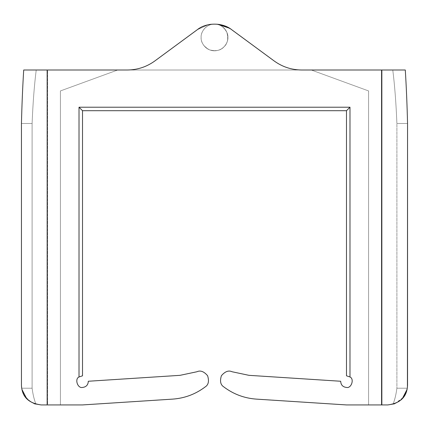 <?xml version="1.0" encoding="UTF-8"?>
<svg xmlns="http://www.w3.org/2000/svg" width="429" height="429" viewBox="0 0 429 429"><rect width="100%" height="100%" fill="white"/><g stroke="black" fill="none" stroke-linecap="round" stroke-linejoin="round"><path stroke-width="0.32" stroke-dasharray="2.15 1.61" d="M349.984 376.973C354.569 378.92 351.33 388.636 346.493 387.441C351.33 388.636 354.569 378.92 349.984 376.973L349.984 107.218L79.016 107.218L79.016 376.973C74.431 378.92 77.67 388.636 82.507 387.441C86.181 387.012 88.117 384.947 88.31 381.252C88.117 384.947 86.181 387.012 82.507 387.441C77.67 388.636 74.431 378.92 79.016 376.973L82.507 375.809L82.507 110.709L346.493 110.709L346.493 375.809L349.984 376.973L346.493 375.809L346.493 110.709L82.507 110.709L82.507 375.809L79.016 376.973L79.016 107.218L82.507 110.709L79.016 107.218L349.984 107.218L346.493 110.709L349.984 107.218L349.984 376.973M395.066 403.539L403.271 397.447L407.314 388.218L396.895 388.218C396.112 394.289 394.836 399.619 393.066 404.215C400.917 401.646 405.668 396.31 407.314 388.218C405.668 396.31 400.917 401.646 393.066 404.215C394.836 399.619 396.112 394.289 396.895 388.218L407.314 388.218L407.55 385.162L407.083 389.425L407.55 385.162L407.314 388.218L396.895 388.218L396.895 123.498L407.55 123.498L396.895 123.498L396.895 388.218C396.112 394.289 394.836 399.619 393.066 404.215L387.778 404.933L381.381 404.933L381.381 70.002L392.776 70.002C394.696 85.151 396.069 102.987 396.895 123.498C396.069 102.987 394.696 85.151 392.776 70.002L381.381 70.002L381.381 404.933L387.778 404.933L393.066 404.215C394.836 399.619 396.112 394.289 396.895 388.218L396.895 123.498L396.895 388.218L407.314 388.218L407.55 385.162L407.55 123.498C407.1 104.853 406.349 87.023 405.292 70.002C406.349 87.023 407.1 104.853 407.55 123.498L396.895 123.498L407.55 123.498M402.402 398.471L396.283 403.013L387.778 404.933L381.853 404.933L381.853 70.002L47.147 70.002L47.147 404.933L41.222 404.933L32.717 403.013L26.598 398.471L32.717 403.013L41.222 404.933L47.619 404.933L47.619 70.002L36.224 70.002C34.304 85.151 32.931 102.987 32.105 123.498L21.45 123.498C21.9 104.853 22.651 87.023 23.708 70.002L47.619 70.002L47.619 404.933L41.222 404.933L35.934 404.215L41.222 404.933L82.507 404.933L47.147 404.933L47.147 70.002L381.853 70.002L381.853 404.933L387.778 404.933L368.591 404.933L387.778 404.933L396.283 403.013L402.402 398.471M33.934 403.539L29.606 401.163L24.281 395.361L21.686 388.218C23.332 396.31 28.083 401.646 35.934 404.215C34.164 399.619 32.888 394.289 32.105 388.218L21.686 388.218L32.105 388.218L21.686 388.218L21.45 385.162L21.917 389.425L21.45 385.162L21.45 123.498L32.105 123.498L32.105 388.218L32.105 123.498C32.931 102.987 34.304 85.151 36.224 70.002L23.708 70.002C22.651 87.023 21.9 104.853 21.45 123.498L32.105 123.498L32.105 388.218C32.888 394.289 34.164 399.619 35.934 404.215C34.164 399.619 32.888 394.289 32.105 388.218L32.105 123.498C32.931 102.987 34.304 85.151 36.224 70.002L23.708 70.002L36.224 70.002C34.304 85.151 32.931 102.987 32.105 123.498L21.45 123.498M208.097 24.78L197.265 29.73L154.858 60.945C146.627 66.897 137.436 69.916 127.279 70.002L301.721 70.002C291.564 69.916 282.373 66.897 274.142 60.945L231.735 29.73L224.812 25.96M346.493 404.933L381.853 404.933L346.493 404.933L256.365 399.12C244.273 398.251 233.392 394.165 223.724 386.851C220.511 384.797 219.734 381.086 221.402 375.718C225.053 371.444 228.609 370.125 232.057 371.75L248.959 375.332L340.69 381.252C340.883 384.947 342.819 387.012 346.493 387.441C342.819 387.012 340.883 384.947 340.69 381.252L248.959 375.332L232.057 371.75C228.609 370.125 225.053 371.444 221.402 375.718C219.734 381.086 220.511 384.797 223.724 386.851C233.392 394.165 244.273 398.251 256.365 399.12L346.493 404.933M368.591 404.933L368.591 90.937L368.591 404.933L368.591 90.937L311.315 70.002L381.381 70.002L381.381 404.933L368.591 404.933L381.381 404.933L381.381 70.002L311.315 70.002L368.591 90.937L368.591 404.933M218.511 24.346L214.5 24.067C207.883 23.466 200.531 30.824 201.126 37.441C200.59 41.35 204.601 50.633 214.5 50.815C224.399 50.633 228.41 41.35 227.874 37.441C228.41 33.526 224.399 24.249 214.5 24.067C204.601 24.249 200.59 33.526 201.126 37.441C200.531 30.824 207.883 23.466 214.5 24.067C219.46 23.831 223.579 26.582 226.855 32.325C228.598 38.696 227.633 43.554 223.959 46.895C220.613 50.574 215.755 51.539 209.384 49.796C203.641 46.52 200.89 42.401 201.126 37.441C200.89 42.401 203.641 46.52 209.384 49.796C215.755 51.539 220.613 50.574 223.959 46.895C227.633 43.554 228.598 38.696 226.855 32.325C223.579 26.582 219.46 23.831 214.5 24.067L210.489 24.346M88.31 381.252L180.041 375.332L196.943 371.75C200.391 370.125 203.947 371.444 207.598 375.718C209.266 381.086 208.489 384.797 205.276 386.851C195.608 394.165 184.727 398.251 172.635 399.12L82.507 404.933L172.635 399.12C184.727 398.251 195.608 394.165 205.276 386.851C208.489 384.797 209.266 381.086 207.598 375.718C203.947 371.444 200.391 370.125 196.943 371.75L180.041 375.332L88.31 381.252M117.685 70.002L47.619 70.002L47.619 404.933L60.409 404.933L60.409 90.937L117.685 70.002L60.409 90.937L60.409 404.933L60.409 90.937L60.409 404.933L47.619 404.933L47.619 70.002L117.685 70.002L60.409 90.937L117.685 70.002M221.176 24.844L220.903 24.78M229.376 28.158L274.142 60.945C282.373 66.897 291.564 69.916 301.721 70.002L127.279 70.002C137.436 69.916 146.627 66.897 154.858 60.945L197.265 29.73L208.054 24.791M211.224 24.249L214.446 24.067M214.5 24.067L217.46 24.217M201.126 37.441C200.59 33.526 204.601 24.249 214.5 24.067C224.399 24.249 228.41 33.526 227.874 37.441C228.41 41.35 224.399 50.633 214.5 50.815C204.601 50.633 200.59 41.35 201.126 37.441M368.591 90.937L311.315 70.002L368.591 90.937M405.292 70.002L392.776 70.002C394.696 85.151 396.069 102.987 396.895 123.498C396.069 102.987 394.696 85.151 392.776 70.002L405.292 70.002M21.573 387.376L21.686 388.218L32.105 388.218C32.888 394.289 34.164 399.619 35.934 404.215L35.258 404.011M21.686 388.218C23.332 396.31 28.083 401.646 35.934 404.215L41.222 404.933L35.934 404.215C28.083 401.646 23.332 396.31 21.686 388.218M407.427 387.376L407.314 388.218C405.668 396.31 400.917 401.646 393.066 404.215L387.778 404.933L393.742 404.011"/><path stroke-width="0.64" d="M346.493 387.441C351.33 388.636 354.569 378.92 349.984 376.973L346.493 375.809L346.493 110.709L82.507 110.709L82.507 375.809L79.016 376.973L79.016 107.218L349.984 107.218L349.984 376.973C354.569 378.92 351.33 388.636 346.493 387.441C342.819 387.012 340.883 384.947 340.69 381.252L248.959 375.332L232.057 371.75C228.609 370.125 225.053 371.444 221.402 375.718C219.734 381.086 220.511 384.797 223.724 386.851C233.392 394.165 244.273 398.251 256.365 399.12L346.493 404.933L387.778 404.933C400.52 403.276 407.11 396.686 407.55 385.162L407.55 123.498C407.1 104.853 406.349 87.023 405.292 70.002L381.853 70.002L381.853 404.933L346.493 404.933L256.365 399.12C244.273 398.251 233.392 394.165 223.724 386.851C220.511 384.797 219.734 381.086 221.402 375.718C225.053 371.444 228.609 370.125 232.057 371.75L248.959 375.332L340.69 381.252C340.883 384.947 342.819 387.012 346.493 387.441M82.507 387.441C86.181 387.012 88.117 384.947 88.31 381.252C88.117 384.947 86.181 387.012 82.507 387.441C77.67 388.636 74.431 378.92 79.016 376.973C74.431 378.92 77.67 388.636 82.507 387.441M407.55 123.498L407.55 385.162C407.11 396.686 400.52 403.276 387.778 404.933L381.853 404.933L381.853 70.002L405.292 70.002C406.349 87.023 407.1 104.853 407.55 123.498L407.427 387.376M406.075 392.653L407.083 389.425L402.402 398.471L406.016 392.792M26.598 398.471L21.917 389.425L26.598 398.471M21.45 123.498L21.45 385.162C21.89 396.686 28.48 403.276 41.222 404.933L47.147 404.933L47.147 70.002L23.708 70.002C22.651 87.023 21.9 104.853 21.45 123.498C21.9 104.853 22.651 87.023 23.708 70.002L127.279 70.002L47.147 70.002L47.147 404.933L41.222 404.933C28.48 403.276 21.89 396.686 21.45 385.162L21.573 387.376M82.507 404.933L47.147 404.933L82.507 404.933L172.635 399.12C184.727 398.251 195.608 394.165 205.276 386.851C208.489 384.797 209.266 381.086 207.598 375.718C203.947 371.444 200.391 370.125 196.943 371.75L180.041 375.332L88.31 381.252L180.041 375.332L196.943 371.75C200.391 370.125 203.947 371.444 207.598 375.718C209.266 381.086 208.489 384.797 205.276 386.851C195.608 394.165 184.727 398.251 172.635 399.12L82.507 404.933M301.721 70.002L381.853 70.002L301.721 70.002C291.564 69.916 282.373 66.897 274.142 60.945L231.735 29.73C222.64 22.292 206.36 22.292 197.265 29.73L154.858 60.945C146.627 66.897 137.436 69.916 127.279 70.002C137.436 69.916 146.627 66.897 154.858 60.945L197.265 29.73C206.36 22.292 222.64 22.292 231.735 29.73L274.142 60.945C282.373 66.897 291.564 69.916 301.721 70.002M224.812 25.96L221.176 24.844M220.903 24.78L218.511 24.346M210.489 24.346L208.097 24.78M208.054 24.791L211.224 24.249M217.46 24.217L229.376 28.158M35.258 404.011L33.934 403.539M393.742 404.011L395.066 403.539M346.493 375.809L349.984 376.973L349.984 107.218L346.493 110.709L346.493 375.809M346.493 110.709L349.984 107.218L79.016 107.218L82.507 110.709L346.493 110.709M79.016 376.973L82.507 375.809L82.507 110.709L79.016 107.218L79.016 376.973"/></g></svg>
